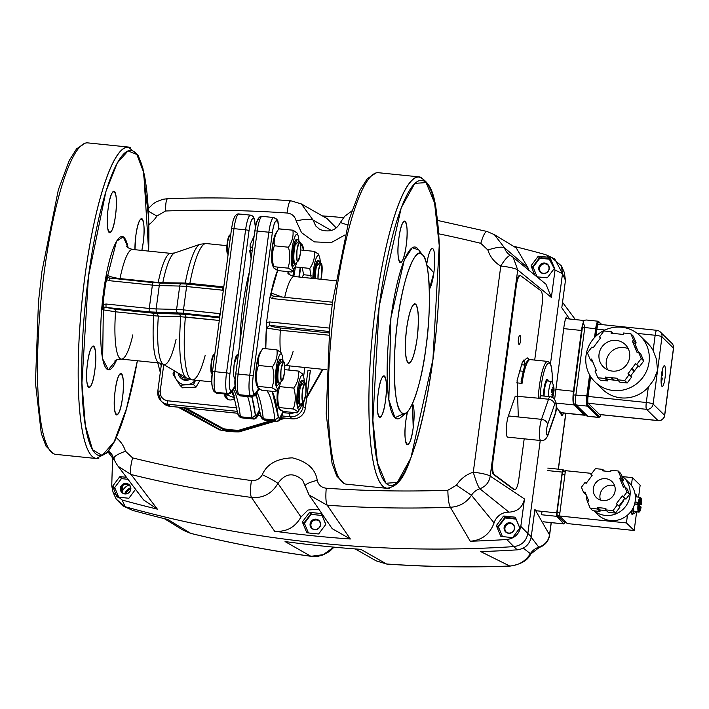 <?xml version="1.0" encoding="UTF-8"?>
<svg xmlns="http://www.w3.org/2000/svg" width="709" height="709" viewBox="0 0 709 709"><rect width="100%" height="100%" fill="white"/><g stroke="black" fill="none" stroke-linecap="round" stroke-linejoin="round"><path stroke-width="1.06" d="M417.078 338.689A29.796 5.787 -84.1 0 1 408.818 363.15A29.796 5.787 -84.1 0 1 406.647 328.347A29.796 5.787 -84.1 0 1 414.898 303.877A29.796 5.787 -84.1 0 1 417.078 338.689C419.099 320.752 418.656 309.301 415.758 304.329C412.363 303.062 409.323 311.065 406.647 328.347C404.626 346.284 405.069 357.735 407.967 362.707C411.362 363.974 414.402 355.971 417.078 338.689M87.517 363.168C90.832 336.624 98.542 344.255 94.82 370.408C91.505 396.951 83.804 389.321 87.517 363.168A20.853 4.05 -84.1 0 1 93.296 346.036A20.853 4.05 -84.1 0 1 94.82 370.408A20.853 4.05 -84.1 0 1 89.042 387.531A20.853 4.05 -84.1 0 1 87.517 363.168M115.186 390.579C118.5 364.027 126.202 371.667 122.489 397.811C119.174 424.363 111.464 416.724 115.186 390.579A20.853 4.05 -84.1 0 1 120.964 373.448A20.853 4.05 -84.1 0 1 122.489 397.811A20.853 4.05 -84.1 0 1 116.71 414.942A20.853 4.05 -84.1 0 1 115.186 390.579M135.836 235.787C139.15 209.235 146.86 216.874 143.138 243.019L141.853 250.41A20.853 4.05 -84.1 0 0 143.138 243.019A20.853 4.05 -84.1 0 0 141.614 218.656L141.614 218.656A20.853 4.05 -84.1 0 0 135.836 235.787L134.94 249.701A20.853 4.05 -84.1 0 1 135.836 235.787M108.176 208.375C111.49 181.832 119.192 189.463 115.478 215.616C112.164 242.159 104.453 234.528 108.176 208.375A20.853 4.05 -84.1 0 1 113.954 191.253A20.853 4.05 -84.1 0 1 115.478 215.616A20.853 4.05 -84.1 0 1 109.7 232.738A20.853 4.05 -84.1 0 1 108.176 208.375M103.594 291.47L116.533 241.264L123.313 236.806L128.09 247.733A67.027 13.019 -84.1 0 0 103.594 291.47L102.645 358.851L108.344 369.761L116.586 359.897A67.027 13.019 -84.1 0 1 102.53 358.249A67.027 13.019 -84.1 0 1 103.594 291.47M88.465 276.475L81.925 382.984L85.372 425.595L92.56 449.79L102.158 455.453L114.193 441.716L126.805 407.764L137.369 360.757A153.428 29.805 -84.1 0 1 92.542 449.754A153.428 29.805 -84.1 0 1 88.465 276.475A153.428 29.805 -84.1 0 1 127.762 151.008A153.428 29.805 -84.1 0 1 148.624 251.11L143.723 172.491L136.828 154.456L128.019 150.902L117.269 162.973L105.925 191.448L88.465 276.475M398.892 238.206C395.17 264.351 402.88 271.99 406.195 245.438C409.908 219.294 402.207 211.654 398.892 238.206A20.853 4.05 -84.1 0 1 404.671 221.075A20.853 4.05 -84.1 0 1 406.195 245.438A20.853 4.05 -84.1 0 1 400.417 262.569A20.853 4.05 -84.1 0 1 398.892 238.206M429.308 289.237L433.855 272.85L426.676 264.732A20.853 4.05 -84.1 0 1 432.33 248.487A20.853 4.05 -84.1 0 1 433.855 272.85A20.853 4.05 -84.1 0 1 429.308 289.237M405.902 420.402C402.18 446.555 409.891 454.185 413.205 427.642L412.443 403.784A20.853 4.05 -84.1 0 1 413.205 427.642A20.853 4.05 -84.1 0 1 407.427 444.765A20.853 4.05 -84.1 0 1 405.902 420.402A20.853 4.05 -84.1 0 1 407.489 411.716L405.902 420.402M378.234 392.999C374.52 419.143 382.222 426.783 385.536 400.231C389.259 374.086 381.548 366.447 378.234 392.999A20.853 4.05 -84.1 0 1 384.012 375.867A20.853 4.05 -84.1 0 1 385.536 400.231A20.853 4.05 -84.1 0 1 379.758 417.362A20.853 4.05 -84.1 0 1 378.234 392.999M418.62 249.914L412.239 247.707L404.263 260.114L390.916 317.933L388.86 399.867L394.94 417.743L403.935 413.551M379.182 306.306L401.232 207.808L414.809 183.356L426.1 182.603L434.582 202.951L439.226 245.456L432.915 359.543L410.865 458.032L397.288 482.483L385.988 483.237L377.507 462.888L372.872 420.393L379.182 306.306A153.428 29.805 -84.1 0 1 426.1 182.603A153.428 29.805 -84.1 0 1 432.915 359.543A153.428 29.805 -84.1 0 1 385.988 483.237A153.428 29.805 -84.1 0 1 379.182 306.306M397.776 319.564C402.393 279.807 415.828 244.383 422.378 254.708C429.831 258.253 431.781 308.911 425.949 347.472C421.332 387.229 407.888 422.653 401.347 412.328C393.894 408.783 391.944 358.125 397.776 319.564M289.139 274.339L288.625 271.689A56.605 10.998 -84.1 0 1 289.139 274.339M271.662 293.57L271.077 292.914A56.605 10.998 -84.1 0 1 277.636 270.537L269.881 297.523L266.557 322.435L265.795 348.722A56.605 10.998 -84.1 0 1 266.389 328.045L268.41 328.577M299.836 273.559L300.43 267.453A17.282 3.359 95.9 0 1 299.836 273.559L299.295 277.051A17.282 3.359 95.9 0 0 299.836 273.559M293.57 269.314L293.065 276.324A17.282 3.359 95.9 0 1 293.57 269.314M297.984 235.353L297.009 232.942L292.897 230.186C293.668 236.097 292.179 241.778 288.412 247.219C290.486 254.425 290.3 261.399 287.836 268.135C291.408 269.659 292.72 270.953 291.753 272.017L277.706 270.572L277.556 267.08L277.706 270.572L273.603 267.816L272.619 265.396A17.282 3.359 95.9 0 1 272.398 246.369A17.282 3.359 95.9 0 1 275.934 233.101L272.398 246.369L271.76 260.637L273.763 266.557M303.408 376.231A17.282 3.359 -84.1 0 1 304.321 381.85L297.585 389.259A17.282 3.359 -84.1 0 0 300.102 408.517A17.282 3.359 -84.1 0 0 302.131 403.199L297.674 407.923L297.585 389.259A17.282 3.359 -84.1 0 1 303.408 376.231L302.424 373.803L298.321 371.055C299.092 376.958 297.594 382.638 293.836 388.08C295.91 395.285 295.715 402.26 293.26 408.996C296.832 410.52 298.134 411.814 297.177 412.877L283.13 411.433L279.027 408.676L278.043 406.257A17.282 3.359 95.9 0 1 277.6 388.984L277.246 402.225L279.178 407.418M259.981 352.745L256.428 366.039L255.789 380.308L257.792 386.228M260.93 415.731L263.296 418.797L274.924 419.994L276.129 421.181L274.924 419.994A122.515 23.796 -84.1 0 0 266.938 390.774A122.515 23.796 -84.1 0 1 274.924 419.994L278.371 417.521L279.426 418.567A2.978 2.889 134.7 0 1 276.129 421.181A17.876 3.474 95.9 0 0 276.643 421.456A17.876 3.474 -84.1 0 1 276.129 421.181A2.978 2.889 -45.3 0 0 279.426 418.567A14.898 2.889 -84.1 0 0 283.148 411.433L279.426 418.567L278.371 417.521L272.15 391.315A125.493 24.372 95.9 0 1 278.371 417.521L274.924 419.994L263.296 418.797A122.515 23.796 95.9 0 0 256.835 392.006A122.515 23.796 95.9 0 1 263.296 418.797L264.501 419.994A17.876 3.474 95.9 0 0 265.006 420.26A17.876 3.474 -84.1 0 1 264.501 419.994A2.978 2.889 134.7 0 1 262.791 419.187A2.978 2.889 -45.3 0 0 264.501 419.994L276.129 421.181L264.501 419.994L261.621 418.026L260.885 416.458M236.416 391.448C234.971 388.966 234.75 383.241 235.76 374.272A2.978 0.452 7.6 0 1 235.716 374.175A2.978 0.452 7.6 0 1 238.144 374.051L249.772 375.247L268.853 232.224L257.225 231.037L238.144 374.051A17.876 3.474 95.9 0 0 238.933 394.665L240.121 395.861L251.775 397.058L254.912 394.284A125.493 24.372 95.9 0 1 258.812 388.709L254.912 394.284L253.866 393.238C252.413 390.756 252.191 385.022 253.202 376.062L272.283 233.039C273.63 224.39 275.145 220.384 276.838 221.031L277.893 222.077L278.743 228.918M300.758 246.298L301.352 245.314L302.397 246.36L303.523 250.277A14.898 2.889 -84.1 0 0 302.397 246.36A2.978 2.889 -45.3 0 0 301.591 243.94A2.978 2.889 134.7 0 1 302.397 246.36L300.421 242.779L301.352 245.314A125.493 24.372 95.9 0 1 300.758 246.298M289.405 365.879L288.847 370.08L289.405 365.879M226.242 398.298A6.159 5.964 134.7 0 0 234.998 397.935L224.514 393.947A6.159 5.964 134.7 0 0 226.242 398.298L226.313 398.378M237.825 413.294L170.08 406.346A2.978 0.576 -84.1 0 1 169.992 406.301A11.92 11.548 134.7 0 1 163.159 403.093A11.92 11.548 -45.3 0 0 169.992 406.301L167.909 404.236L237.568 411.38L167.909 404.236A11.92 11.548 134.7 0 1 157.832 391.368A2.978 0.452 7.6 0 1 157.788 391.271A2.978 0.452 7.6 0 1 160.216 391.146L163.77 364.55L160.216 391.146C160.057 396.491 162.574 399.708 167.776 400.798L237.045 407.905L167.776 400.798A2.978 0.576 95.9 0 0 167.909 404.236L169.992 406.301L237.825 413.258L169.992 406.301A2.978 0.576 95.9 0 0 170.08 406.346A2.978 0.576 95.9 0 0 170.169 406.319M282.962 412.62L289.875 413.329L294.412 412.594A8.933 8.659 134.7 0 1 289.875 413.329L282.962 412.62M303.594 376.745L304.826 367.519L290.3 365.968M287.827 272.797C287.606 273.789 289.777 275.03 294.324 276.537A44.685 8.676 95.9 0 0 284.717 297.301A44.685 8.676 95.9 0 1 294.324 276.537L335.667 280.782M328.861 335.206L280.312 330.226A44.685 8.676 95.9 0 0 280.436 351.832A44.685 8.676 95.9 0 1 280.312 330.226A2.978 0.576 95.9 0 0 280.073 327.921L329.065 332.946L280.073 327.921C274.596 327.248 271.139 326.406 269.704 325.387C271.139 326.406 274.596 327.248 280.073 327.921L280.312 330.226L328.861 335.206M326.548 369.69L285.195 365.445A44.685 8.676 95.9 0 1 284.761 365.339A44.685 8.676 95.9 0 0 285.195 365.445A44.685 8.676 95.9 0 0 293.154 351.283M126.601 246.191C126.672 247.202 128.666 248.292 132.583 249.462A55.116 10.706 95.9 0 0 119.989 278.575L158.196 282.492A55.116 10.706 -84.1 0 1 170.789 253.379L174.68 252.953A56.162 10.91 95.9 0 0 162.795 282.705L185.279 283.059A67.47 13.108 -84.1 0 1 200.151 244.242A67.47 13.108 95.9 0 0 185.279 283.059L223.787 286.888L189.852 283.405A68.525 13.311 -84.1 0 1 206.222 243.542A68.525 13.311 95.9 0 0 189.852 283.405A2.978 0.576 95.9 0 1 189.64 284.309L189.852 283.405M110.56 276.625L107.139 275.163M185.368 316.976L185.155 314.282L219.657 317.827L185.155 314.282A2.978 0.576 95.9 0 1 185.368 316.976A68.525 13.311 95.9 0 0 192.236 379.864A68.525 13.311 -84.1 0 1 185.368 316.976L219.303 320.459L180.786 316.728A67.47 13.108 95.9 0 0 186.432 377.941A67.47 13.108 -84.1 0 1 180.786 316.728L158.337 316.117A56.162 10.91 95.9 0 0 163.256 364.249L159.534 363.035A55.116 10.706 -84.1 0 1 153.764 315.727L115.558 311.8A55.116 10.706 95.9 0 0 121.336 359.117L159.534 363.035A55.116 10.706 -84.1 0 1 153.764 315.727L115.558 311.8A55.116 10.706 95.9 0 0 121.336 359.117A55.116 10.706 95.9 0 0 132.875 334.843M132.583 249.462A55.116 10.706 95.9 0 0 119.989 278.575L158.196 282.492A55.116 10.706 -84.1 0 1 170.789 253.379L132.583 249.462M233.616 373.448L234.112 364.586L237.453 354.801M251.101 258.829L250.073 244.915L254.141 236.044M253.148 216.697L254.292 219.347A132.344 25.701 95.9 0 0 255.435 227.181L254.292 219.347L253.583 218.647C251.881 218.009 250.366 222.014 249.027 230.655L229.946 373.678C228.936 382.656 229.158 388.381 230.602 390.854L231.32 391.554L235.096 386.299A132.344 25.701 95.9 0 0 231.32 391.554L230.319 393.619M239.961 342.305L249.311 272.238A68.525 13.311 95.9 0 0 242.877 305.526A68.525 13.311 95.9 0 0 239.961 342.305M257.597 398.405L255.01 394.753M238.011 413.684L240.378 416.75L252.014 417.947L252.874 418.797A2.978 2.889 -45.3 0 0 256.162 416.174L255.453 415.474L252.014 417.947A129.366 25.125 -84.1 0 0 247.689 396.632A129.366 25.125 -84.1 0 1 252.014 417.947L255.453 415.474A132.344 25.701 95.9 0 0 251.979 397.067L255.453 415.474L256.162 416.174L259.875 409.12A14.898 2.889 -84.1 0 1 256.162 416.174A2.978 2.889 134.7 0 1 252.874 418.797L241.237 417.61A17.876 3.474 95.9 0 0 241.751 417.876A17.876 3.474 -84.1 0 1 241.237 417.61A2.978 2.889 134.7 0 1 239.536 416.803A2.978 2.889 -45.3 0 0 241.237 417.61L252.874 418.797A17.876 3.474 95.9 0 0 253.379 419.072A17.876 3.474 -84.1 0 1 252.874 418.797L252.014 417.947L240.378 416.75A129.366 25.125 95.9 0 0 233.385 389.214A129.366 25.125 95.9 0 1 240.378 416.75L238.703 415.979L237.976 414.428M240.138 395.861L238.933 394.665A17.876 3.474 -84.1 0 1 238.144 374.051A2.978 0.452 -172.4 0 0 235.716 374.175C234.183 381.947 234.688 388.514 237.231 393.867L240.138 395.861L251.775 397.058L250.569 395.861A2.978 2.889 -45.3 0 0 253.866 393.238A14.898 2.889 -84.1 0 1 253.202 376.062A2.978 0.452 -172.4 0 0 249.772 375.247A17.876 3.474 95.9 0 0 250.569 395.861L238.933 394.665A2.978 2.889 134.7 0 1 237.231 393.867A2.978 2.889 -45.3 0 0 238.933 394.665L250.569 395.861A17.876 3.474 -84.1 0 1 249.772 375.247A2.978 0.452 7.6 0 1 253.202 376.062L272.283 233.039A2.978 0.452 -172.4 0 0 268.853 232.224L249.772 375.247L238.144 374.051L257.225 231.037A2.978 0.452 -172.4 0 0 254.797 231.152A2.978 0.452 -172.4 0 0 254.841 231.249C256.179 222.599 257.704 218.594 259.397 219.241M375.752 305.49A156.405 30.381 95.9 0 0 387.176 488.209C402.632 485.754 407.321 468.144 416.263 442.283C423.078 419.196 428.644 391.643 432.96 359.631C438.189 319.644 440.342 282.563 439.412 248.398C436.567 209.997 436.514 184.562 419.099 177.037A156.405 30.381 95.9 0 0 375.752 305.49M148.686 251.11L148.695 218.567L142.89 168.104L138.113 155.218L128.382 147.206A156.405 30.381 95.9 0 0 85.036 275.659A156.405 30.381 95.9 0 0 96.459 458.386L107.6 452.528L114.885 440.927L125.785 411.663L137.44 360.766M212.496 371.888A2.978 0.452 7.6 0 1 212.452 371.791A2.978 0.452 -172.4 0 0 212.496 371.888C211.486 380.866 211.707 386.591 213.161 389.064M401.347 412.328A80.436 15.625 -84.1 0 1 397.776 319.564A80.436 15.625 -84.1 0 1 422.378 254.708A80.436 15.625 -84.1 0 1 422.989 255.4A80.436 15.625 -84.1 0 1 427.403 335.109A80.436 15.625 -84.1 0 1 406.895 412.266A80.436 15.625 -84.1 0 1 401.347 412.328M422.945 255.346L417.991 249.019A86.392 16.777 95.9 0 0 417.344 248.274A86.392 16.777 95.9 0 0 390.916 317.933A86.392 16.777 95.9 0 0 394.753 417.566A86.392 16.777 95.9 0 0 400.709 417.504L406.851 412.301M282.022 297.027L271.077 292.985L271.91 295.414L273.594 296.202A2.978 0.576 95.9 0 0 273.514 296.158A2.978 0.576 95.9 0 0 272.681 298.604L332.193 304.702L272.681 298.604L269.881 297.523L266.557 322.435L269.571 321.948L329.525 328.099L269.571 321.948A2.978 0.576 95.9 0 0 269.704 325.387L329.198 331.493L269.704 325.387L266.407 328.001L280.312 330.226M238.286 354.89L237.409 354.792A11.92 2.313 95.9 0 0 234.112 364.586A11.92 2.313 95.9 0 0 234.98 378.509L235.255 378.535M250.552 215.155L238.924 213.967A17.876 3.474 95.9 0 0 233.97 228.644A17.876 3.474 -84.1 0 1 238.924 213.967C237.364 213.675 235.92 214.641 234.582 216.883C233.651 219.684 233.642 216.697 231.542 228.768L212.452 371.791C210.981 380.201 211.486 386.759 213.976 391.474A2.978 2.889 134.7 0 1 213.967 391.465L216.537 393.132L215.678 392.281L216.537 393.132L228.165 394.328L227.305 393.477A2.978 2.889 -45.3 0 0 230.602 390.854A14.898 2.889 -84.1 0 1 229.946 373.678A2.978 0.452 -172.4 0 0 226.517 372.863A17.876 3.474 95.9 0 0 227.305 393.477L215.678 392.281A2.978 2.889 134.7 0 1 213.976 391.474A2.978 2.889 -45.3 0 0 215.678 392.281A17.876 3.474 -84.1 0 1 214.889 371.667A2.978 0.452 -172.4 0 0 212.452 371.791A2.978 0.452 7.6 0 1 214.889 371.667A17.876 3.474 95.9 0 0 215.678 392.281L227.305 393.477A17.876 3.474 -84.1 0 1 226.517 372.863L245.598 229.84L233.97 228.644L214.889 371.667L226.517 372.863A2.978 0.452 7.6 0 1 229.946 373.678L249.027 230.655A2.978 0.452 -172.4 0 0 245.598 229.84L226.517 372.863L214.889 371.667L233.97 228.644A2.978 0.452 -172.4 0 0 231.542 228.768A2.978 0.452 -172.4 0 0 231.586 228.865A2.978 0.452 7.6 0 1 231.542 228.768A2.978 0.452 7.6 0 1 233.97 228.644L245.598 229.84A17.876 3.474 -84.1 0 1 250.552 215.155A17.876 3.474 -84.1 0 1 251.066 215.43A2.978 2.889 134.7 0 1 253.583 218.647A2.978 2.889 -45.3 0 0 252.767 216.227L250.552 215.155A17.876 3.474 95.9 0 0 245.598 229.84A2.978 0.452 7.6 0 1 249.027 230.655A14.898 2.889 -84.1 0 1 253.583 218.647L254.292 219.347L253.6 217.051L252.767 216.227M300.191 267.426L298.906 277.006L300.191 267.426M249.931 246.103A129.366 25.125 95.9 0 0 252.59 247.663A129.366 25.125 95.9 0 1 249.931 246.103M249.586 250.818L251.252 257.704A71.503 13.888 95.9 0 0 249.586 250.818M252.244 250.277L249.603 250.383A132.344 25.701 -84.1 0 0 252.244 250.277M258.111 415.341L260.788 415.616L258.111 415.341M281.367 417.725L292.09 418.824L290.008 416.759L282.049 415.944L290.008 416.759A2.978 0.576 -84.1 0 1 289.875 413.329A2.978 0.576 95.9 0 0 290.008 416.759L292.09 418.824L281.367 417.725M260.549 413.737L258.785 413.56L260.549 413.737M119.989 278.575L119.839 279.231A2.978 0.576 95.9 0 0 119.989 278.575C114.025 277.831 109.753 276.67 107.156 275.092L106.811 275.881L108.388 277.591L110.143 278.274A2.978 0.576 95.9 0 0 110.063 278.229A2.978 0.576 95.9 0 0 109.23 280.675L106.155 279.497L102.814 304.551L106.12 304.019L149.271 308.45L152.382 285.098L109.23 280.675L106.155 279.497L108.388 277.591L109.204 278.025M109.23 280.675L152.382 285.098A17.876 2.712 -172.4 0 0 159.268 285.559A2.978 1.71 -88.6 0 1 161.014 283.175A2.978 1.71 -88.6 0 1 161.324 283.237A2.978 1.71 91.4 0 0 161.014 283.175A2.978 1.71 91.4 0 0 159.268 285.559L179.714 286.064A2.978 1.71 -88.6 0 1 181.46 283.68A2.978 1.71 -88.6 0 1 181.77 283.742L187.513 284.123A2.978 0.576 95.9 0 0 187.424 284.079A2.978 0.576 95.9 0 0 186.6 286.525L222.52 290.211A5.956 5.778 -45.3 0 0 223.335 290.238L186.6 286.525L183.48 309.877L220.207 313.697A5.956 5.778 -45.3 0 0 219.4 313.564L183.48 309.877L186.6 286.525A17.876 2.712 -172.4 0 0 179.714 286.064L159.268 285.559L156.148 308.911L176.603 309.416L179.714 286.064L176.603 309.416A17.876 2.712 7.6 0 1 183.48 309.877A2.978 0.576 95.9 0 0 183.613 313.307L219.533 316.994A2.978 0.576 -84.1 0 1 219.4 313.564A2.978 0.576 95.9 0 0 219.533 316.994A2.978 2.889 134.7 0 1 219.763 317.029A2.978 2.889 134.7 0 0 219.533 316.994L183.613 313.307A2.978 0.576 -84.1 0 1 183.48 309.877A17.876 2.712 -172.4 0 0 176.603 309.416L156.148 308.911A17.876 2.712 7.6 0 1 149.271 308.45L106.12 304.019A2.978 0.576 95.9 0 0 106.253 307.458L149.404 311.889L183.613 313.307A14.898 2.26 7.6 0 0 177.879 312.926A2.978 1.71 -88.6 0 1 176.603 309.416A2.978 1.71 91.4 0 0 177.879 312.926L157.433 312.421A2.978 1.71 -88.6 0 1 156.148 308.911A2.978 1.71 91.4 0 0 157.433 312.421A20.853 3.164 -172.4 0 1 149.404 311.889A2.978 0.576 -84.1 0 1 149.271 308.45L152.382 285.098A2.978 0.576 -84.1 0 1 153.215 282.652A2.978 0.576 -84.1 0 1 153.295 282.696A2.978 0.576 95.9 0 0 153.215 282.652A2.978 0.576 95.9 0 0 152.382 285.098A17.876 2.712 -172.4 0 0 159.268 285.559L156.148 308.911A17.876 2.712 7.6 0 1 149.271 308.45A2.978 0.576 95.9 0 0 149.404 311.889L106.253 307.458L102.459 308.477L102.53 309.736L115.558 311.8A2.978 0.576 95.9 0 0 115.337 309.292L106.253 307.458L104.383 307.635L102.814 304.551L106.12 304.019M205.149 355.519A68.525 13.311 -84.1 0 1 192.236 379.864L211.787 381.867M180.884 316.728L179.43 313.91L156.973 313.44L158.337 316.117L180.786 316.728L179.43 313.91L185.155 314.282L153.534 313.21A2.978 0.576 -84.1 0 1 153.764 315.727L158.337 316.117A56.162 10.91 95.9 0 0 163.256 364.249A56.162 10.91 95.9 0 0 176.098 339.274M226.933 245.668L206.222 243.542L200.151 244.242L174.68 252.953A56.162 10.91 95.9 0 0 162.795 282.705L158.196 282.492A2.978 0.576 -84.1 0 1 158.072 283.051L158.196 282.492L162.795 282.705L162.591 283.219L162.795 282.705L185.279 283.059L184.943 283.857L185.279 283.059M228.183 394.328L231.32 391.554L230.602 390.854A2.978 2.889 134.7 0 1 227.305 393.477L228.165 394.328L216.537 393.132M277.813 220.756L277.893 222.077A125.493 24.372 95.9 0 0 278.814 228.812L292.897 230.186L296.725 232.49M251.775 397.058L250.569 395.861A2.978 2.889 134.7 0 0 253.866 393.238L254.912 394.284L253.919 396.349M153.534 313.21L115.337 309.292L153.534 313.21L153.764 315.727L158.337 316.117L156.973 313.44L153.534 313.21M306.013 385.173L307.954 370.621A2.978 0.452 -172.4 0 0 310.391 370.497A2.978 0.452 -172.4 0 0 310.338 370.399L305.278 408.349A11.92 11.548 134.7 0 1 292.09 418.824A2.978 0.576 95.9 0 0 292.179 418.877A2.978 0.576 -84.1 0 1 292.09 418.824A11.92 11.548 -45.3 0 0 305.278 408.349L303.195 406.275A11.92 11.548 134.7 0 1 290.008 416.759A11.92 11.548 -45.3 0 0 303.195 406.275A2.978 0.452 -172.4 0 0 301.387 405.699M296.991 240.059L293.198 248.62L294.013 263.252M296.708 262.339L292.259 267.063L292.161 248.398L298.906 240.989A17.282 3.359 -84.1 0 0 297.993 235.37A17.282 3.359 -84.1 0 0 292.161 248.398A17.282 3.359 -84.1 0 0 294.678 267.656A17.282 3.359 -84.1 0 0 296.708 262.339M318.376 261.249L315.452 265.326L313.981 278.557A11.92 2.313 95.9 0 1 314.495 270.519A11.92 2.313 95.9 0 1 317.792 260.735L319.05 260.859A11.92 2.313 -84.1 0 0 315.744 270.652A11.92 2.313 95.9 0 0 315.239 278.681A11.92 2.313 -84.1 0 1 315.744 270.652A11.92 2.313 95.9 0 1 319.484 261.142L321.39 263.58A9.634 1.87 -84.1 0 1 321.753 274.613C322.249 261.329 321.124 260.221 318.376 271.272L318.004 278.965A9.634 1.87 -84.1 0 1 318.376 271.272A9.634 1.87 -84.1 0 1 321.399 263.588M319.378 256.561A17.282 3.359 -84.1 0 0 313.555 269.588A17.282 3.359 -84.1 0 0 312.829 278.433L313.555 269.588L320.291 262.179A17.282 3.359 -84.1 0 0 319.378 256.561L318.394 254.132L314.291 251.385C315.062 257.287 313.564 262.968 309.798 268.41L311.216 278.274M281.021 359.729L277.237 368.29L278.052 382.922M282.022 355.041A17.282 3.359 -84.1 0 0 276.2 368.068A17.282 3.359 -84.1 0 0 278.708 387.327A17.282 3.359 -84.1 0 0 280.746 382.009L276.288 386.733L276.2 368.068L282.935 360.659A17.282 3.359 -84.1 0 0 282.022 355.041L281.039 352.612L276.935 349.856C277.706 355.767 276.209 361.448 272.442 366.89C274.516 374.095 274.33 381.07 271.875 387.805C275.447 389.33 276.749 390.624 275.783 391.687L261.745 390.242L257.642 387.486L257.828 386.361C255.754 379.164 255.94 372.19 258.404 365.454C257.633 359.543 259.131 353.862 262.888 348.42L276.935 349.856L280.755 352.16M302.406 380.919L298.622 389.48L299.437 404.112M273.603 267.816L273.798 266.69C271.715 259.494 271.91 252.519 274.365 245.784C273.594 239.872 275.092 234.192 278.859 228.75C275.092 234.192 273.594 239.872 274.365 245.784C271.91 252.519 271.715 259.485 273.798 266.69L287.836 268.135C290.3 261.399 290.486 254.425 288.412 247.219L274.365 245.784L288.412 247.219C292.179 241.778 293.677 236.097 292.897 230.186L278.752 228.918M262.844 348.491L259.964 352.772A17.282 3.359 95.9 0 0 256.428 366.039A17.282 3.359 95.9 0 0 256.649 385.067L257.642 387.486M294.66 267.692L291.86 271.848M278.69 387.362L275.783 391.687C276.749 390.624 275.447 389.33 271.875 387.805C274.33 381.07 274.525 374.095 272.442 366.89L258.404 365.454C255.94 372.19 255.745 379.155 257.828 386.361L271.875 387.805L257.828 386.361C256.862 387.424 258.165 388.718 261.745 390.242L275.783 391.687M279.027 408.676L279.213 407.551C277.139 400.355 277.334 393.38 279.789 386.644L279.683 385.368L279.789 386.644C277.325 393.38 277.139 400.355 279.213 407.551L293.26 408.996C295.724 402.26 295.91 395.285 293.836 388.08L279.789 386.644L293.836 388.08C297.603 382.638 299.092 376.958 298.321 371.055L284.726 369.655M300.084 408.552L297.177 412.877C298.134 411.814 296.832 410.52 293.26 408.996L279.213 407.551C278.247 408.614 279.559 409.908 283.13 411.433L297.177 412.877M303.585 274.729L302.016 277.325L303.585 274.729L311.091 275.5L303.585 274.729L302.291 267.647L303.585 274.729M293.81 276.475L295.653 265.698L295.759 266.974L309.798 268.41C313.564 262.968 315.062 257.287 314.291 251.385L318.111 253.68M300.696 249.985L314.291 251.385L300.696 249.985M262.888 348.42C259.122 353.862 257.624 359.543 258.404 365.454L272.442 366.89C276.209 361.448 277.706 355.767 276.935 349.856L262.888 348.42M254.841 231.249A2.978 0.452 7.6 0 1 254.797 231.152A2.978 0.452 7.6 0 1 257.225 231.037A17.876 3.474 -84.1 0 1 262.179 216.351A17.876 3.474 95.9 0 0 257.225 231.037L268.853 232.224A17.876 3.474 -84.1 0 1 273.807 217.548A17.876 3.474 -84.1 0 1 274.321 217.814M230.771 234.511L229.654 235.06A9.634 1.87 95.9 0 0 227.217 242.921A9.634 1.87 95.9 0 0 227.704 254.079L227.217 242.921L229.681 235.042M214.8 354.181L213.684 354.73A9.634 1.87 95.9 0 0 211.247 362.591A9.634 1.87 95.9 0 0 211.734 373.749L212.177 374.104M232.233 390.801A9.634 1.87 95.9 0 0 233.119 394.94L232.233 390.801M211.743 373.758L211.247 362.591L213.719 354.713M281.021 369.752C280.525 383.037 281.65 384.145 284.398 373.094C284.894 359.809 283.768 358.701 281.021 369.752A9.634 1.87 -84.1 0 1 284.043 362.069A9.634 1.87 -84.1 0 1 284.398 373.094A9.634 1.87 -84.1 0 1 282.111 380.848A9.634 1.87 -84.1 0 1 281.021 369.752M302.406 390.943C301.91 404.227 303.035 405.335 305.783 394.284C306.279 380.999 305.154 379.891 302.406 390.943A9.634 1.87 -84.1 0 1 305.428 383.259A9.634 1.87 -84.1 0 1 305.783 394.284A9.634 1.87 -84.1 0 1 303.505 402.038A9.634 1.87 -84.1 0 1 302.406 390.943M296.991 250.082C296.486 263.367 297.612 264.475 300.359 253.423C300.864 240.138 299.739 239.03 296.991 250.082A9.634 1.87 -84.1 0 1 300.004 242.398A9.634 1.87 -84.1 0 1 300.359 253.423A9.634 1.87 -84.1 0 1 298.081 261.178A9.634 1.87 -84.1 0 1 296.991 250.082M320.858 279.257L321.753 274.613A9.634 1.87 -84.1 0 1 320.858 279.257M305.419 383.25L303.514 380.813A11.92 2.313 95.9 0 0 299.783 390.322A11.92 2.313 95.9 0 0 301.13 404.05L303.496 402.047M284.034 362.06L282.129 359.623A11.92 2.313 95.9 0 0 278.389 369.123A11.92 2.313 95.9 0 0 279.745 382.86L282.102 380.857M299.996 242.389L298.099 239.952A11.92 2.313 95.9 0 0 294.359 249.453A11.92 2.313 95.9 0 0 295.715 263.19L298.072 261.187M303.195 406.284L303.815 401.675M222.52 290.211A2.978 0.576 -84.1 0 1 223.344 287.765A2.978 0.576 -84.1 0 1 223.432 287.81A2.978 0.576 95.9 0 0 223.344 287.765A2.978 0.576 95.9 0 0 222.52 290.211M262.693 216.617A17.876 3.474 -84.1 0 0 262.179 216.351C260.628 216.059 259.175 217.034 257.837 219.267C256.906 222.068 256.897 219.09 254.797 231.152L235.716 374.175A2.978 0.452 -172.4 0 0 235.76 374.272M238.924 213.967A17.876 3.474 -84.1 0 1 239.438 214.233M276.838 221.031A2.978 2.889 -45.3 0 0 276.031 218.62A2.978 2.889 134.7 0 1 276.838 221.031L277.893 222.077L277.201 219.781L273.807 217.548A17.876 3.474 95.9 0 0 268.853 232.224A2.978 0.452 7.6 0 1 272.283 233.039A14.898 2.889 -84.1 0 1 276.838 221.031M226.534 398.573A6.159 5.964 -45.3 0 1 225.107 394.009A6.159 5.964 -45.3 0 0 226.525 398.564M225.258 394.027L227.828 399.415A5.956 5.778 134.7 0 1 225.258 394.027M277.139 368.999A11.92 2.313 95.9 0 0 278.008 382.922L279.266 383.046A11.92 2.313 -84.1 0 1 278.389 369.123A11.92 2.313 -84.1 0 1 281.695 359.339L280.436 359.215A11.92 2.313 95.9 0 0 277.139 368.999M293.101 249.329A11.92 2.313 95.9 0 0 293.969 263.252L295.228 263.376A11.92 2.313 -84.1 0 1 294.359 249.453A11.92 2.313 -84.1 0 1 297.665 239.669L296.406 239.545A11.92 2.313 95.9 0 0 293.101 249.329M298.524 390.189A11.92 2.313 95.9 0 0 299.393 404.112L300.651 404.236A11.92 2.313 -84.1 0 1 299.783 390.322A11.92 2.313 -84.1 0 1 303.08 380.529L301.83 380.405A11.92 2.313 95.9 0 0 298.524 390.189M281.358 417.761L292.179 418.877A2.978 0.576 95.9 0 0 292.276 418.842M160.216 391.146A2.978 0.452 -172.4 0 0 157.788 391.271A2.978 0.452 -172.4 0 0 157.832 391.368A11.92 11.548 -45.3 0 0 167.909 404.236A2.978 0.576 -84.1 0 1 167.776 400.798A8.933 8.659 134.7 0 1 160.216 391.146M115.558 311.8L115.337 309.292L106.253 307.458M181.77 283.742A2.978 1.71 91.4 0 0 181.46 283.68A2.978 1.71 91.4 0 0 179.714 286.064A17.876 2.712 7.6 0 1 186.6 286.525A2.978 0.576 -84.1 0 1 187.424 284.079A2.978 0.576 -84.1 0 1 187.513 284.123M269.704 325.387L266.389 328.045L266.354 325.263M266.478 323.127L266.557 322.435L269.571 321.948M269.881 297.523L272.681 298.604M270.386 295.024L271.077 292.985M271.91 295.414L273.426 296.176M106.155 279.497L106.802 275.881L109.151 278.008M104.383 307.635L102.45 308.477L102.814 304.551L104.383 307.635M108.388 277.591L107.467 278.07M415.394 304.578L414.579 303.514M421.394 177.587A156.556 30.407 95.9 0 0 419.116 176.887A156.556 30.407 95.9 0 0 415.261 177.693A156.556 30.407 95.9 0 0 371.959 339.159A156.556 30.407 95.9 0 0 387.158 488.359A156.556 30.407 95.9 0 0 389.533 488.138M419.116 176.887L378.42 172.712A156.556 30.407 95.9 0 0 374.556 173.519A156.556 30.407 95.9 0 0 331.263 334.985A156.556 30.407 95.9 0 0 346.462 484.185L387.158 488.359M98.817 458.315A156.556 30.407 -84.1 0 1 96.442 458.537L55.745 454.363A156.556 30.407 -84.1 0 1 45.057 440.351A156.556 30.407 -84.1 0 1 45.341 264.04A156.556 30.407 -84.1 0 1 87.703 142.881L128.4 147.055A156.556 30.407 -84.1 0 1 130.678 147.756M96.442 458.537A156.556 30.407 -84.1 0 1 85.754 444.525A156.556 30.407 -84.1 0 1 86.037 268.215A156.556 30.407 -84.1 0 1 128.4 147.055M235.991 431.861A75.969 73.621 134.7 0 1 235.778 431.019A75.969 73.621 -45.3 0 0 235.991 431.861M574.317 403.908A2.978 2.898 134.4 0 0 576.257 404.981L587.176 406.115L598.671 417.353A8.933 1.657 95.9 0 0 598.901 417.477L587.983 416.343A8.933 1.657 -84.1 0 1 587.752 416.218L576.257 404.981A8.933 1.657 -84.1 0 1 575.54 401.374A8.933 1.657 -84.1 0 1 575.912 394.745L584.774 327.514L583.144 321.434L584.606 320.22L586.467 320.007L598.112 321.221A8.933 1.657 95.9 0 0 596.951 322.87A8.933 1.657 95.9 0 0 595.693 328.648L594.514 337.599M598.688 324.279A0.744 0.727 -45.6 0 0 598.706 324.199A6.106 1.134 95.9 0 0 596.898 329.189L595.985 336.11M588.275 403.261A0.744 0.727 134.4 0 1 588.275 403.412L599.761 414.659A0.744 0.727 -45.6 0 0 599.77 414.508L658.014 420.561A5.956 1.108 95.9 0 0 658.165 420.641A5.956 5.956 0 0 0 664.696 415.501A5.956 0.851 7.5 0 0 664.608 415.323L653.113 404.077L657.544 370.461L653.778 379.864L648.31 387.203A32.251 31.347 134.4 0 1 602.473 389.259L594.984 381.929A32.251 31.347 134.4 0 1 586.015 355.599A32.251 31.347 134.4 0 1 607.374 329.029A32.251 31.347 134.4 0 1 640.085 335.827A32.251 31.347 134.4 0 1 649.054 362.157A32.251 31.347 134.4 0 1 627.695 388.718A32.251 31.347 134.4 0 1 594.984 381.929M589.604 374.857L586.83 395.879L573.501 394.931A5.956 1.108 95.9 0 0 573.253 399.344A5.956 1.108 95.9 0 0 573.732 401.755M590.65 376.612L588.036 396.42A6.106 1.134 95.9 0 0 588.275 403.412M540.763 272.176A5.06 4.91 134.7 0 1 547.871 264.998A5.06 4.91 134.7 0 0 540.763 272.176M549.236 268.808A5.362 5.193 134.7 0 1 543.307 273.532A5.362 5.193 134.7 0 1 538.769 267.736A5.362 5.193 134.7 0 1 544.707 263.021A5.362 5.193 134.7 0 1 549.236 268.808M548.996 268.835A5.06 4.91 134.7 0 1 543.395 273.293A5.06 4.91 134.7 0 1 539.115 267.825A5.06 4.91 134.7 0 1 544.716 263.367A5.06 4.91 134.7 0 1 548.996 268.835M554.394 268.144L550.769 259.459A11.122 10.777 -45.3 0 0 550.609 259.334L549.998 258.652L541.002 257.73L539.93 258.244A11.122 10.777 -45.3 0 0 539.744 258.324L538.778 258.714L533.23 266.07L533.168 267.063A11.122 10.777 -45.3 0 0 533.141 267.266L537.121 276.811M547.747 264.865A5.06 4.91 -45.3 0 0 539.372 268.082A5.06 4.91 -45.3 0 0 540.621 272.052M270.546 420.827L238.782 430.257A89.972 87.198 134.7 0 1 223.521 428.697L223.379 429.521A90.717 87.916 -45.3 0 0 238.986 431.125L272.868 421.066M238.782 430.257L239.615 431.746M221.04 430.203L180.405 407.409M224.718 430.85L223.379 429.521L183.702 407.746M161.191 365.782L160.491 363.185M303.576 403.421L302.548 405.238A89.972 87.198 134.7 0 1 301.928 405.814M323.02 369.327L306.731 397.891M320.565 524.952A5.362 5.193 134.7 0 1 314.628 529.667A5.362 5.193 134.7 0 1 310.099 523.88A5.362 5.193 134.7 0 1 316.028 519.165A5.362 5.193 134.7 0 1 320.565 524.952M320.326 524.97A5.06 4.91 134.7 0 1 314.716 529.428A5.06 4.91 134.7 0 1 310.436 523.96A5.06 4.91 134.7 0 1 316.046 519.502A5.06 4.91 134.7 0 1 320.326 524.97M309.416 512.554A11.92 11.548 134.7 0 1 309.806 512.385L321.071 513.538A11.92 11.548 134.7 0 1 321.407 513.786L325.732 524.155A11.92 11.548 134.7 0 1 325.67 524.58L318.74 533.797A11.92 11.548 134.7 0 1 318.341 533.966L307.086 532.813A11.92 11.548 134.7 0 1 306.749 532.565L302.424 522.196A11.92 11.548 134.7 0 1 302.477 521.771L309.416 512.554L311.26 514.38A11.122 10.777 -45.3 0 0 311.065 514.468L310.099 514.849L304.56 522.214L304.489 523.198A11.122 10.777 -45.3 0 0 304.462 523.41L308.442 532.955M311.26 514.38L321.93 515.478A11.122 10.777 -45.3 0 1 322.099 515.603L325.715 524.279M319.077 521A5.06 4.91 -45.3 0 0 310.702 524.217A5.06 4.91 -45.3 0 0 311.951 528.196M312.084 528.311A5.06 4.91 134.7 0 1 319.192 521.142A5.06 4.91 134.7 0 0 312.084 528.311M661.462 374.99L662.658 375.805L661.373 375.779M661.878 375.034L661.568 374.157M661.851 374.184L662.454 369.611A6.7 1.25 -84.1 0 1 662.658 375.805L662.055 375.85M661.754 378.189L662.348 378.136L661.231 377.339M661.187 377.968L661.098 379.882M661.346 377.986L661.568 377.374M565.268 471.937L563.052 471.707A2.978 0.549 95.9 0 0 562.981 471.662A2.978 0.549 95.9 0 0 562.591 472.212A2.978 0.549 95.9 0 0 562.175 474.135L557.168 512.137A2.978 0.549 95.9 0 0 557.035 514.344A2.978 0.549 95.9 0 0 557.283 515.549L563.779 521.904A2.978 0.549 95.9 0 0 563.85 521.948A2.978 0.549 95.9 0 0 563.939 521.921M519.732 527.913L516.108 519.227A11.122 10.777 -45.3 0 0 515.948 519.112L515.337 518.421L506.341 517.499L505.269 518.013A11.122 10.777 -45.3 0 0 505.083 518.102L504.117 518.483L498.569 525.848L498.507 526.831A11.122 10.777 -45.3 0 0 498.48 527.035L502.459 536.589M514.574 528.586A5.362 5.193 134.7 0 1 508.645 533.301A5.362 5.193 134.7 0 1 504.108 527.514A5.362 5.193 134.7 0 1 510.046 522.79A5.362 5.193 134.7 0 1 514.574 528.586M514.335 528.604A5.06 4.91 134.7 0 1 508.734 533.062A5.06 4.91 134.7 0 1 504.454 527.593A5.06 4.91 134.7 0 1 510.055 523.136A5.06 4.91 134.7 0 1 514.335 528.604M513.086 524.633A5.06 4.91 -45.3 0 0 504.711 527.851A5.06 4.91 -45.3 0 0 505.96 531.821M506.102 531.945A5.06 4.91 134.7 0 1 513.21 524.766A5.06 4.91 134.7 0 0 506.102 531.945M124.935 493.686A10.431 10.103 134.7 0 1 130.598 487.969M558.408 410.094L561.041 412.665A11.92 2.216 95.9 0 0 561.342 412.824L584.641 415.244A11.92 2.216 -84.1 0 1 584.331 415.084L573.936 404.928A11.92 2.216 -84.1 0 1 572.978 400.115A11.92 2.216 -84.1 0 1 573.475 391.279L581.486 330.474A11.92 2.216 -84.1 0 1 583.161 322.781M585.368 414.756A11.92 2.216 -84.1 0 1 584.641 415.244M494.084 522.896L471.467 495.281L456.49 485.204L447.849 490.238A1176.134 1139.842 134.7 0 1 326.237 488.217C325.528 496.761 325.848 502.433 327.195 505.216A1190.996 1154.243 -45.3 0 0 450.348 507.272L470.253 541.242C482.014 540.214 489.954 534.099 494.084 522.896A14.898 14.437 -45.3 0 1 499.189 515.434A14.898 14.437 -45.3 0 1 509 512.146C517.481 511.676 522.639 507.281 524.483 498.968L490.203 476.102L515.665 285.302A11.92 3.111 -84.8 0 1 519.644 275.579L520.353 275.65A11.92 3.111 -84.8 0 1 520.831 275.836L540.79 290.646A11.92 3.111 -84.8 0 1 542.128 304.462L534.701 360.092M518.306 416.963L517.118 380.387L522.338 362.228L527.159 357.815L529.561 359.64M518.412 339.132A4.467 1.17 -84.8 0 1 519.91 335.49A4.467 1.17 -84.8 0 1 520.583 340.737A4.467 1.17 -84.8 0 1 519.094 344.388A4.467 1.17 -84.8 0 1 518.412 339.132M351.753 211.025L344.636 216.342L340.338 222.52C336.252 230.443 329.393 232.765 319.777 229.459L315.709 225.932L313.068 220.074L301.352 203.935L291.018 200.824C289.405 200.665 288.102 204.733 287.127 213.019C291.904 213.622 294.917 216.254 296.149 220.916L301.547 232.685L314.282 241.875L331.227 242.638L344.911 234.98M112.731 458.067A1200.754 1163.699 -45.3 0 0 111.765 486.019L113.094 492.409L116.223 499.145L125.209 506.74L122.099 500.013L113.094 492.409M112.536 455.311L108.654 451.234A14.898 14.437 134.7 0 1 110.569 452.821A14.898 14.437 134.7 0 1 111.747 454.141M135.703 489.166L129.011 498.055A11.92 11.548 134.7 0 1 128.613 498.232L117.348 497.071A11.92 11.548 134.7 0 1 117.012 496.823L112.687 486.454A11.92 11.548 134.7 0 1 112.749 486.028L114.964 488.235M326.237 488.217C321.443 487.597 318.43 484.965 317.215 480.321C315.567 469.101 307.289 461.603 292.374 457.846C276.882 458.484 266.85 464.103 262.295 474.684C270.253 478.522 275.464 481.429 277.937 483.396C285.222 473.178 293.455 472.123 302.619 480.215L309.08 494.971L327.195 505.216L350.352 539L332.184 528.657L309.08 494.962L305.233 485.887M318.802 509.151L307.972 510.037L300.979 517.003L277.937 483.396C271.955 493.694 263.128 498.383 251.447 497.443L274.613 531.227C286.303 532.158 295.095 527.416 300.979 517.003M302.477 521.771L304.702 523.969M160.305 372.438L157.735 362.848M309.806 512.385L311.898 514.45M302.424 522.196L305.038 524.793M317.215 480.321C308.787 482.474 304.843 484.442 305.393 486.214M274.613 531.227A1200.754 1163.699 -45.3 0 0 350.352 539M496.433 525.83A11.92 11.548 134.7 0 1 496.495 525.404L503.425 516.187A11.92 11.548 134.7 0 1 503.824 516.01L515.08 517.171A11.92 11.548 134.7 0 1 515.425 517.419L519.75 527.788A11.92 11.548 134.7 0 1 519.688 528.214L512.758 537.422A11.92 11.548 134.7 0 1 512.359 537.599L501.095 536.447A11.92 11.548 134.7 0 1 500.758 536.199L496.433 525.83L499.056 528.427M503.824 516.01L505.677 517.845M503.425 516.187L505.269 518.013L515.948 519.112M496.495 525.404L498.711 527.602M535.135 275.739L531.094 266.052A11.92 11.548 134.7 0 1 531.156 265.627L538.087 256.419A11.92 11.548 134.7 0 1 538.486 256.241L549.741 257.394A11.92 11.548 134.7 0 1 550.087 257.651L554.411 268.011A11.92 11.548 134.7 0 1 554.349 268.445L547.41 277.653A11.92 11.548 134.7 0 1 547.02 277.831L536.385 276.74M538.486 256.241L540.329 258.076M538.087 256.419L539.93 258.244L550.609 259.334M531.156 265.627L533.372 267.834M531.094 266.052L533.717 268.649M513.254 246.183A1200.754 1163.699 -45.3 0 1 544.822 254.416L547.277 255.337L555.032 270.014L562.512 273.665L554.757 258.989L547.277 255.337M112.749 486.028L119.679 476.82A11.92 11.548 134.7 0 1 120.078 476.643L126.751 477.325M120.078 476.643L122.161 478.708M119.679 476.82L121.523 478.646M112.687 486.454L115.31 489.05M118.137 466.3L131.085 474.516A1190.996 1154.243 -45.3 0 0 251.447 497.443C250.171 494.669 250.171 489.033 251.429 480.542A1176.134 1139.842 134.7 0 1 132.574 457.899C130.447 466.221 129.951 471.76 131.085 474.516L157.363 509.142L143.581 499.916L118.137 466.3C115.585 462.667 114.167 459.999 113.883 458.289L110.569 452.821M122.099 500.013A1200.754 1163.699 -45.3 0 0 157.363 509.142M148.846 224.629A29.796 28.874 -45.3 0 0 156.875 216.032L148.411 211.255M156.875 216.032L165.516 210.998C165.605 202.694 166.393 198.617 167.873 198.777M148.278 208.676L153.206 203.793L156.343 201.781L162.981 199.282L167.59 198.688C208.747 197.217 249.807 197.9 290.77 200.744L301.36 203.944L327.053 218.576L336.128 227.775M343.484 217.645A1200.754 1163.699 -45.3 0 0 322.303 215.873M331.289 230.452L313.068 220.074C310.515 218.771 304.87 219.054 296.149 220.916M340.338 222.52L347.543 224.939M486.968 231.462L494.359 234.626L516.276 247.973L528.099 268.002L504.489 247.787C502.078 246.502 496.539 247.237 487.872 249.993A29.796 28.874 -45.3 0 0 500.793 266.035A14.898 3.554 -60.4 0 1 510.764 255.674L508.007 253.583A14.898 14.437 134.7 0 1 506.838 252.271A14.898 14.437 134.7 0 1 504.489 247.787L494.359 234.626L486.968 231.462L437.524 220.428M487.136 231.533C485.293 231.338 483.184 235.273 480.799 243.338L487.872 249.993M528.099 268.002A14.898 14.437 -45.3 0 0 528.347 270.253M510.764 255.674L510.764 255.674A14.898 14.898 0 0 1 513.219 257.42L513.13 257.34M524.199 438.827L518.722 479.887A11.92 3.111 -84.8 0 1 514.743 489.609A11.92 3.111 -84.8 0 1 514.273 489.414L494.306 474.605A11.92 3.111 -84.8 0 1 492.977 460.788L516.382 285.373L515.665 285.302L517.712 269.925L551.372 297.434L545.957 284.185L513.227 257.42L517.712 269.925A14.898 2.26 -172.4 0 0 511.402 267.745A14.898 2.26 -172.4 0 0 500.793 266.035L473.284 472.212A14.898 2.26 7.6 0 1 483.892 473.922A14.898 2.26 7.6 0 1 490.203 476.102C489.281 482.182 485.833 486.409 479.86 488.785L509 512.146M551.372 297.434L555.032 270.014M514.743 489.609L514.025 489.538A11.92 3.111 -84.8 0 1 513.555 489.352L493.597 474.543A11.92 3.111 -84.8 0 1 492.259 460.726L492.977 460.788M524.704 365.055A31.285 6.08 95.9 0 0 523.685 360.039M516.382 285.373A11.92 3.111 -84.8 0 1 520.353 275.65M520.823 526.388C519.227 534.081 514.548 538.45 506.784 539.514L513.821 546.612C521.576 545.558 526.246 541.18 527.842 533.496L540.249 440.466L527.842 533.496L520.823 526.388L524.483 498.968M552.32 258.067L561.422 265.91L562.512 273.665L550.459 363.956L562.512 273.665L565.463 280.356L561.803 307.777L569.611 319.006M470.253 541.242A1200.754 1163.699 -45.3 0 0 506.784 539.514M447.849 490.238C448.017 498.799 448.85 504.48 450.348 507.272C459.352 506.74 466.389 502.743 471.467 495.281A14.898 14.437 134.7 0 1 474.933 491.399A14.898 14.437 134.7 0 1 479.86 488.785A14.898 1.764 -107.4 0 1 473.284 472.212A29.796 28.874 -45.3 0 0 456.49 485.204M274.879 421.27L239.137 431.878A89.378 86.613 134.7 0 1 219.435 429.858L178.092 407.17M322.462 369.265L306.917 396.535M303.762 402.065L301.857 405.397A89.378 86.613 134.7 0 1 301.529 405.725M285.337 418.168L280.268 419.675M132.574 457.899L125.493 451.243C117.136 454.301 113.343 456.764 114.096 458.617M551.15 522.63L549.519 534.87L534.914 509.31L531.254 536.731L527.842 533.496C526.255 541.171 521.585 545.549 513.821 546.612A1202.836 1165.72 134.7 0 1 125.209 506.74L122.728 505.801L116.214 499.118M622.83 476.634L632.41 477.627L631.382 485.373A22.342 21.722 134.4 0 1 635.246 500.891A22.342 21.722 134.4 0 1 627.456 515.186A22.342 21.722 134.4 0 1 597.784 514.583L593.938 510.826M583.667 492.613L581.424 487.251L585.005 482.492L586.166 483.352L592.121 475.438L590.96 474.569L595.427 468.622L602.712 469.376L602.517 470.838L610.75 471.698L610.945 470.235L618.221 470.989L621.022 477.698L619.666 478.3L623.406 487.225L624.762 486.622L627.004 491.993L623.424 496.752L622.263 495.892L616.307 503.807L617.468 504.675L613.001 510.622L605.716 509.868L605.911 508.406L597.678 507.547L597.492 509.009L590.207 508.256L587.406 501.547L588.762 500.944L585.022 492.019L583.667 492.613L586.166 495.059A22.342 21.722 -45.6 0 0 587.433 501.529M594.098 510.843A22.342 21.722 -45.6 0 0 616.201 513.768A22.342 21.722 -45.6 0 0 630 495.751A22.342 21.722 -45.6 0 0 623.787 477.511A22.342 21.722 -45.6 0 0 621.66 475.695M610.768 471.529A22.342 21.722 -45.6 0 0 608.349 471.45M633.004 513.777A10.431 1.941 -84.1 0 1 632.215 514.442A10.431 1.941 -84.1 0 1 631.161 511.154M627.456 515.186L626.437 522.932L559.472 515.975L567.218 523.552L634.183 530.509L636.629 511.907M626.437 522.932L634.183 530.509M559.472 515.975L565.436 470.661L591.829 473.408M638.579 497.133L640.147 485.204L632.41 477.627M623.787 477.511L629.034 482.643A22.342 21.722 134.4 0 1 631.382 485.373M640.085 335.827L647.583 343.156A32.251 31.347 134.4 0 1 653.14 350.556L656.49 359.33L657.544 370.461L661.976 336.846L673.47 348.092L664.608 415.323A5.956 5.796 134.4 0 1 658.014 420.561L646.519 409.323A5.956 5.796 134.4 0 0 653.113 404.077A5.956 0.851 7.5 0 0 650.702 403.208A5.956 0.851 7.5 0 0 646.298 402.499A5.956 1.108 95.9 0 0 646.041 406.922A5.956 1.108 95.9 0 0 646.519 409.323L588.16 403.253M583.321 323.526A5.956 1.108 95.9 0 0 583.197 323.845A5.956 1.108 95.9 0 0 582.364 327.7L584.721 327.939M665.042 377.8A10.431 1.941 -84.1 0 1 662.215 386.458A10.431 1.941 -84.1 0 1 661.541 374.379A10.431 1.941 -84.1 0 1 664.368 365.711A10.431 1.941 -84.1 0 1 665.042 377.8M573.528 394.771L582.364 327.7M631.338 510.914A9.678 1.799 95.9 0 0 632.295 513.697A9.678 1.799 -84.1 0 1 631.338 510.914M540.807 440.528C543.776 441.069 546.143 439.332 547.906 435.299L554.925 415.182C557.549 407.471 556.911 401.64 553.038 397.687L550.264 396.703L541.543 395.808A11.92 2.313 95.9 0 0 540.054 397.687L539.398 398.29L548.527 399.229L541.508 419.338A11.92 2.313 95.9 0 0 539.939 426.605A11.92 2.313 95.9 0 0 540.586 440.44A11.92 2.313 95.9 0 0 540.807 440.528L507.671 437.125M543.466 396.003A11.92 2.313 -84.1 0 1 547.286 379.35A11.92 2.313 -84.1 0 1 547.508 379.43A11.92 2.313 -84.1 0 1 548.27 381.052M546.32 380.139A11.92 2.313 -84.1 0 1 546.612 381.291M521.15 381.504L521.062 381.867C523.588 369.105 525.272 362.795 526.096 362.928C527.824 360.19 529.189 359.091 530.208 359.623A29.796 5.787 -84.1 0 0 522.046 383.383L521.15 381.504M516.746 382.833L522.046 383.383M515.283 396.127L508.371 415.944A11.92 2.313 95.9 0 0 506.323 428.458A11.92 2.313 95.9 0 0 507.44 437.045M515.682 396.171L539.398 398.29M624.23 499.039A18.319 17.814 134.4 0 1 619.108 506.279M606.753 510.87A18.319 17.814 134.4 0 1 602.038 510.188M614.614 485.692A11.176 10.857 -45.6 0 0 600.514 500.102M593.3 488.483A11.176 10.857 134.4 0 1 612.027 481.633A11.176 10.857 134.4 0 1 607.737 499.96A11.176 10.857 134.4 0 1 593.3 488.483M618.221 470.989L620.721 473.435L623.521 480.144L621.022 477.698M619.666 478.3L622.165 480.746L623.521 480.144M624.647 486.675L622.165 480.746M624.762 486.622L627.261 489.068L629.503 494.439L627.004 491.993M623.424 496.752L625.923 499.198L629.503 494.439M622.263 495.892L625.923 499.198M618.93 506.093L624.762 498.338M617.468 504.675L619.967 507.112L615.501 513.068L613.001 510.622M605.716 509.868L608.216 512.306L615.501 513.068M597.678 507.547L600.177 509.993L606.523 510.648M597.492 509.009L599.982 511.455L600.177 509.993M590.207 508.256L592.706 510.693L599.982 511.455M590.96 474.569L591.997 475.597M602.712 469.376L604.405 471.033M623.76 484.539A18.319 17.814 134.4 0 1 624.505 486.33M546.887 381.185A10.103 1.959 95.9 0 0 543.856 396.047L545.115 385.014L546.426 381.531L547.481 380.893A10.396 2.021 -84.1 0 0 544.565 389.427A10.396 2.021 -84.1 0 0 544.113 396.074M548.438 396.517A10.015 1.95 -84.1 0 1 548.872 389.932A10.015 1.95 -84.1 0 1 551.682 381.708A10.015 1.95 -84.1 0 1 551.939 381.859A10.015 1.95 -84.1 0 1 552.169 382.195A17.876 17.876 0 0 1 554.03 389.232A17.814 6.886 -8.2 0 1 553.986 389.915L553.188 389.977M551.673 390.083L552.719 390.012A10.015 1.95 -84.1 0 1 552.674 390.686M551.708 397.031A17.805 17.255 -45.3 0 0 552.834 393.991A17.814 7.888 -170.3 0 1 551.682 394.931A17.814 12.124 -16.8 0 0 552.798 393.052A17.805 2.703 -172.4 0 0 551.345 392.352A16.307 9.252 -76.3 0 0 551.744 389.338A17.805 2.703 7.6 0 1 553.197 390.047A17.814 15.128 -137.4 0 0 552.666 387.557A17.814 12.31 5 0 1 553.445 389.383A17.805 17.255 -45.3 0 0 553.082 385.811A16.307 3.979 -36.7 0 1 553.41 386.033A16.307 3.979 -36.7 0 1 553.614 386.343A17.805 17.255 134.7 0 1 553.986 389.915M551.62 390.544L554.021 390.863A17.805 2.703 7.6 0 1 554.039 391.005A17.805 2.703 7.6 0 1 553.809 391.395A16.307 13.622 -95.9 0 1 553.516 393.849M551.575 390.872L553.809 391.395M553.543 394.257A17.805 2.703 -172.4 0 1 553.41 394.399L552.763 394.248M552.541 397.394A17.876 17.876 0 0 0 553.623 394.089A17.805 2.703 -172.4 0 0 553.623 393.867L552.444 393.717M552.736 394.346L553.366 394.523A17.805 17.255 134.7 0 1 552.364 397.306M552.834 393.991L552.364 393.858M553.197 390.047L551.691 389.932M554.039 389.409A17.814 13.125 -174 0 1 554.057 389.853A17.814 13.125 -174 0 1 554.021 390.863M553.623 393.867A17.814 16.13 10.1 0 1 553.002 396.234A17.814 11.309 -153.4 0 0 553.366 394.523M635.424 497.284A7.445 1.383 -84.1 0 1 635.955 496.858L637.994 497.071A7.445 1.383 -84.1 0 1 638.011 497.071A7.445 1.383 -84.1 0 0 637.976 497.071L640.156 497.293A7.445 1.383 95.9 0 0 638.33 502.326L639.961 503.293L637.054 502.991L636.141 502.105L638.33 502.326M636.522 511.544L636.478 511.889A7.445 1.383 -84.1 0 1 636.07 511.499L638.26 511.721L639.084 511.056L639.66 505.632L638.88 504.87L635.84 504.445A7.445 1.383 -84.1 0 1 635.973 503.257A7.445 1.383 -84.1 0 1 636.141 502.105M637.648 503.053L637.701 503.629L640.617 503.931L641.397 504.693L638.614 504.516A7.445 1.383 -84.1 0 1 638.587 504.764M635.317 495.759A9.385 1.746 -84.1 0 1 636.469 495.139A9.385 1.746 -84.1 0 1 637.01 496.965M636.336 495.006A9.678 1.799 95.9 0 0 636.221 494.811A9.678 1.799 95.9 0 0 635.893 494.607A9.678 1.799 95.9 0 0 635.246 495.095M639.642 506.829L640.289 506.261L641.087 507.032A6.7 1.25 -84.1 0 1 639.483 511.446L638.658 512.12L636.478 511.889A7.445 1.383 -84.1 0 1 636.452 511.889L634.413 511.676A7.445 1.383 -84.1 0 1 633.624 506.793M640.617 503.931L640.121 503.027M640.555 497.691L641.193 498.507L640.59 503.08M641.193 498.507A6.7 1.25 -84.1 0 1 641.397 504.693L640.794 504.746M637.701 503.629L638.614 504.516M639.961 503.293L640.785 498.117L640.156 497.293M641.096 507.059C640.484 510.631 639.686 512.323 638.712 512.12L638.658 512.12M640.484 507.086L641.087 507.032M640.085 506.873L639.483 511.446M632.845 508.424A9.678 1.799 95.9 0 0 633.89 513.865A9.678 1.799 95.9 0 0 634.254 513.733A9.678 1.799 95.9 0 0 634.413 513.564M635.468 511.783A9.385 1.746 -84.1 0 1 634.564 513.467A9.385 1.746 -84.1 0 1 633.208 507.697M628.271 348.748A15.642 15.208 -45.6 0 0 607.648 369.832M599.052 354.154A15.642 15.208 134.4 0 1 625.276 344.565A15.642 15.208 134.4 0 1 619.267 370.222A15.642 15.208 134.4 0 1 599.052 354.154M605.282 377.028L607.781 379.475L613.631 380.077L611.131 377.64L605.282 377.028L605.087 378.491L597.811 377.729L595.002 371.029L596.358 370.426L594.107 365.029A22.342 21.722 -45.6 0 1 593.858 364.453L591.607 359.055L590.251 359.658L592.857 362.051M590.251 359.658L587.442 352.949L591.918 347.002L593.079 347.862L596.677 343.076A22.342 21.722 -45.6 0 1 597.067 342.562L600.665 337.776L599.495 336.917L603.971 330.97L611.247 331.723L611.052 333.186L616.91 333.797A22.342 21.722 -45.6 0 1 617.539 333.859L623.388 334.471L623.583 333.008L630.859 333.762L633.359 336.208L636.168 342.917L633.669 340.471L632.313 341.073L634.812 343.511L636.168 342.917M630.859 333.762L633.669 340.471M632.313 341.073L634.573 346.462L637.063 348.908L634.812 343.511M638.313 351.886L637.311 349.484A22.342 21.722 -45.6 0 0 637.063 348.908M637.311 349.484L634.812 347.038A22.342 21.722 -45.6 0 0 634.573 346.462M634.812 347.038L637.063 352.435L638.428 351.841L640.918 354.278L643.728 360.987L641.228 358.541L636.753 364.497L639.252 366.943L643.728 360.987M638.428 351.841L641.228 358.541M631.994 368.423L634.493 370.86L638.091 366.074L635.592 363.628L631.994 368.423A22.342 21.722 -45.6 0 1 631.613 368.928L628.014 373.714L631.675 377.02L627.199 382.975L624.7 380.529L617.424 379.776L619.923 382.213L627.199 382.975M630.629 376L634.103 371.374A22.342 21.722 -45.6 0 0 634.493 370.86M634.103 371.374L631.613 368.928M629.175 374.582L624.7 380.529M617.424 379.776L617.619 378.314L611.761 377.702L614.26 380.148L618.23 380.556M613.631 380.077A22.342 21.722 -45.6 0 0 614.26 380.148M611.131 377.64A22.342 21.722 -45.6 0 0 611.761 377.702M605.087 378.491L607.586 380.937L607.781 379.475M597.811 377.729L600.31 380.175L607.586 380.937M636.753 364.497L635.592 363.628M599.495 336.917L600.541 337.936M611.247 331.723L612.939 333.381M129.339 485.266A5.06 4.91 -45.3 0 0 120.964 488.483A5.06 4.91 -45.3 0 0 122.214 492.454M122.356 492.578A5.06 4.91 134.7 0 1 129.463 485.399M130.828 489.21A5.362 5.193 134.7 0 1 124.899 493.934A5.362 5.193 134.7 0 1 120.362 488.138A5.362 5.193 134.7 0 1 126.299 483.423A5.362 5.193 134.7 0 1 130.828 489.21M130.589 489.237A5.06 4.91 134.7 0 1 124.988 493.694A5.06 4.91 134.7 0 1 120.707 488.217A5.06 4.91 134.7 0 1 126.308 483.768A5.06 4.91 134.7 0 1 130.589 489.237M118.713 497.213L114.734 487.668A11.122 10.777 -45.3 0 1 114.761 487.464L121.336 478.726A11.122 10.777 -45.3 0 1 121.531 478.646L128.294 479.337M531.183 537.218L538.805 547.188A14.898 14.437 -45.3 0 0 533.877 549.803A14.898 14.437 -45.3 0 0 530.412 553.685L523.269 548.137M129.056 485.089A11.176 10.83 -45.3 0 0 122.037 492.17M130.562 487.748A11.176 10.83 -45.3 0 0 124.713 493.659M232.685 430.815A78.947 76.51 -45.3 0 0 232.906 431.728M333.647 547.126L323.295 554.668L310.976 556.29L318.465 556.175L322.622 555.129L329.463 551.513L334.045 547.162M539.283 547.419A14.898 14.898 0 0 0 549.599 535.171A14.898 2.26 7.6 0 0 549.519 534.87C548.527 540.87 544.955 544.982 538.805 547.188A14.898 1.764 -107.4 0 0 539.283 547.419L530.678 554.084L530.412 553.685C525.493 561.298 518.571 565.41 509.656 566.039A1190.996 1154.243 134.7 0 1 386.511 563.983L360.792 549.333A1200.754 1163.699 134.7 0 1 285.045 541.561L310.755 556.211A1190.996 1154.243 134.7 0 1 190.393 533.283L183.099 530.137M122.728 505.801L132.53 510.347L125.209 506.74A1202.836 1165.72 -45.3 0 0 513.821 546.612L517.216 549.847C524.979 548.793 529.658 544.423 531.254 536.731M566.287 317.277L567.696 318.802M554.651 399.211L563.921 327.017C564.94 320.105 565.888 316.879 566.748 317.331L566.535 317.162M561.173 414.411L561.758 412.868M530.678 554.084C527.886 560.349 520.982 564.355 509.939 566.119L480.684 551.584A1200.754 1163.699 134.7 0 0 517.216 549.847M563.628 413.063L562.069 415.802L556.29 406.798M541.614 514.38L542.013 511.357M573.891 317.605L575.247 319.591A14.898 14.898 0 0 0 573.927 317.65L562.529 302.309M565.463 280.356L564.373 272.602L561.422 265.91M122.32 491.426A1200.754 1163.699 134.7 0 1 122.48 486.011M190.748 533.363L167.794 519.484A1200.754 1163.699 134.7 0 1 132.53 510.347M355.227 548.934L376.178 560.872L386.759 564.063L376.027 560.784M547.463 470.554L562.228 472.088A2.978 0.549 -84.1 0 1 562.654 470.182A2.978 0.549 -84.1 0 1 563.026 469.659A2.978 0.549 -84.1 0 1 563.114 469.712L565.1 471.884M541.88 514.787L556.813 516.338A2.978 0.549 -84.1 0 1 556.583 515.106A2.978 0.549 -84.1 0 1 556.716 512.882L536.332 510.764M564.524 522.019A2.978 0.549 -84.1 0 1 564.178 523.428A2.978 0.549 -84.1 0 1 563.797 523.942A2.978 0.549 -84.1 0 1 563.717 523.898L543.333 521.78M562.228 472.088L556.716 512.882M556.813 516.338L563.717 523.898M179.457 373.82A6.124 5.929 -45.3 0 0 186.343 377.888M178.083 373.014A7.445 7.214 -45.3 0 0 188.177 378.819M195.365 380.184A11.92 11.548 134.7 0 1 186.556 384.748L179.971 385.297L176.266 379.43A11.92 11.548 -45.3 0 0 186.556 384.748L193.513 384.57L195.604 380.21M174.405 370.834L172.943 373.935L176.266 379.43A11.92 11.548 134.7 0 1 174.795 371.064M180.618 377.853A7.445 7.214 -45.3 0 0 189.755 379.386M199.823 380.644L196.065 387.096L193.513 384.57M196.065 387.096L182.523 387.823L179.971 385.297M600.975 414.694A8.189 1.524 -84.1 0 1 599.495 416.706A0.744 0.727 -45.6 0 1 598.671 417.353L587.752 416.218A2.978 2.898 134.4 0 1 586.051 415.43L574.565 404.183C573.271 403.988 572.907 400.869 573.466 394.842M598.343 321.345A8.933 1.657 95.9 0 0 598.112 321.221L601.914 324.616M595.533 336.545L596.544 328.843A8.189 1.524 -84.1 0 1 598.981 322.152A0.744 0.727 -45.6 0 0 598.768 321.54M599.495 416.706L588 405.459A0.744 0.727 -45.6 0 1 587.176 406.115A8.933 1.657 95.9 0 1 586.458 402.508A8.933 1.657 95.9 0 1 586.83 395.879L587.69 396.074L590.322 376.089M596.544 328.843L584.774 327.514M588 405.459A8.189 1.524 -84.1 0 1 587.69 396.074M598.981 322.152L601.445 324.562M533.168 267.063L539.744 258.324M280.897 418.682L283.325 417.964M223.521 428.697L185.731 407.95M304.489 523.198L311.065 514.468M662.224 371.312A7.445 1.383 95.9 0 0 662.188 370.621M662.348 378.136A6.7 1.25 -84.1 0 1 661.107 382.293M563.779 521.904L565.747 522.108M557.168 512.137L559.942 512.43M562.175 474.135L564.94 474.427M557.283 515.549L559.498 515.78M498.507 526.831L505.083 518.102M130.624 488.935A9.678 9.385 -45.3 0 0 125.91 493.703M561.041 412.665L584.331 415.084M555.599 389.418L573.475 391.279M556.122 403.075L573.936 404.928M563.708 328.622L581.486 330.474M262.295 474.684C259.857 478.974 256.241 480.924 251.429 480.542M165.516 210.998A1176.134 1139.842 134.7 0 1 287.127 213.019M438.711 233.819A1176.134 1139.842 134.7 0 1 480.799 243.338M493.597 474.543L494.306 474.605M513.555 489.352L514.273 489.414M125.493 451.243A29.796 28.874 -45.3 0 0 116.365 437.79M637.294 333.407L655.151 335.268A5.956 0.851 7.5 0 1 659.565 335.977A5.956 0.851 7.5 0 1 661.976 336.846A5.956 5.796 134.4 0 0 660.318 331.98L671.813 343.227A5.956 5.796 134.4 0 1 673.47 348.092A5.956 0.851 7.5 0 1 673.55 348.261L664.696 415.501M598.29 324.235L656.764 330.314A5.956 5.956 0 0 1 660.318 331.98A5.956 5.796 134.4 0 0 656.924 330.394A5.956 1.108 95.9 0 0 656.764 330.314A5.956 1.108 95.9 0 0 655.993 331.413A5.956 1.108 95.9 0 0 655.151 335.268L653.14 350.556M648.31 387.203L646.298 402.499L588.036 396.437M596.889 329.206L604.928 330.039M547.906 435.299A5.956 4.529 -160.8 0 0 548.092 433.935A5.956 1.161 -84.1 0 1 546.736 434.351A5.956 1.161 -84.1 0 1 546.799 428.236A5.956 1.161 -84.1 0 1 547.578 424.602A5.956 4.529 -160.8 0 0 545.7 421.128A5.956 4.529 -160.8 0 0 541.508 419.338L508.371 415.944M554.925 415.182A5.956 4.529 -160.8 0 0 555.112 413.817L548.092 433.935M547.578 424.602L554.598 404.484A5.956 1.161 -84.1 0 1 555.581 403.27A5.956 1.161 -84.1 0 1 556.14 407.56A5.956 1.161 -84.1 0 1 555.112 413.817M550.264 396.703A11.92 2.313 95.9 0 0 548.527 399.229A5.956 4.529 -160.8 0 1 552.719 401.01A5.956 4.529 -160.8 0 1 554.598 404.484M540.054 397.687A28.298 5.495 -84.1 0 1 549.493 363.247A28.298 5.495 -84.1 0 1 552.187 382.231M519.13 370.869L523.153 371.277M552.222 382.293L552.151 373.333L551.017 365.516L548.855 361.856L547.649 361.413A29.796 5.787 95.9 0 0 538.246 398.485M639.713 506.199L640.289 506.261L639.713 506.208M639.181 502.53A6.7 1.25 -84.1 0 1 640.785 498.117M639.084 511.056A6.7 1.25 -84.1 0 1 638.88 504.87M638.02 504.666A7.445 1.383 95.9 0 0 638.26 511.721M565.738 413.285L558.284 469.172M230.292 430.576A78.947 76.51 -45.3 0 0 230.567 431.559M228.794 431.391A80.436 77.955 134.7 0 1 228.502 430.363M514.45 299.845A1176.134 1139.842 -45.3 0 0 513.741 299.685M181.522 408.508A1176.134 1139.842 -45.3 0 0 181.46 409.022M121.336 359.117C117.295 359.445 115.124 360.11 114.814 361.103M344.184 483.485L336.81 476.129L332.096 463.633L326.202 413.755L329.818 325.192L332.618 301.431L349.076 219.577L359.977 190.322L367.262 178.712L376.045 172.934M53.467 453.663L46.032 446.2L41.255 433.314L35.45 382.851L38.472 301.777L41.902 271.609L58.36 189.755L69.26 160.491L76.545 148.89L85.328 143.103M163.256 364.249L186.432 377.941L192.236 379.864M288.9 370.08L289.467 365.879M230.886 392.928L235.158 387.211M255.524 226.72L254.327 218.523M278.956 228.759L277.928 221.27M254.504 395.613L259.432 389.09M255.914 393.327L260.894 416.537M237.985 414.508L232.508 390.411M258.094 415.377L260.788 415.651M275.934 233.101L278.814 228.821M273.514 296.158L332.521 302.211M259.902 409.323L257.721 416.148L255.949 418.345L254.247 419.054L241.751 417.876L238.703 415.979M261.621 418.026L265.006 420.26L277.494 421.438L279.709 420.313L280.994 418.505L283.219 411.442M262.179 216.351L273.807 217.548M233.119 394.94L234.457 395.994M170.08 406.346L163.159 403.093L161.076 401.028L157.788 391.271L161.501 363.451M109.089 277.981L153.215 282.652L187.424 284.079L223.663 287.774M292.179 418.877C299.322 418.913 303.709 415.439 305.322 408.446L310.391 370.497M303.638 250.286L303.035 246.635L300.421 242.779M598.901 417.477L600.186 416.679L601.002 414.703M587.983 416.343L586.051 415.43M541.056 257.721L549.9 258.634M533.283 265.972L538.698 258.776M304.604 522.108L310.019 514.92M662.667 375.823L662.392 369.212M661.116 382.452L662.366 378.163M563.85 521.948L565.782 522.143M562.981 471.662L565.277 471.902M506.394 517.499L515.239 518.403M498.622 525.741L504.037 518.554M565.631 318.589L584.021 320.503M108.043 451.996L114.929 461.027M599.77 414.57L658.165 420.641M673.55 348.261A5.956 5.956 0 0 0 671.813 343.227M633.89 513.865L631.577 513.626M521.195 364.692L525.112 365.091M547.649 361.413L530.208 359.623M551.682 381.708L547.481 380.893M554.039 390.996A17.876 17.876 0 0 0 554.057 389.844M635.158 494.527L635.893 494.607M641.406 504.719L641.131 498.108M549.599 535.171L551.274 522.639M558.408 469.181L565.862 413.294M310.976 556.29C270.377 550.769 230.239 543.121 190.561 533.345L183.17 530.181L164.284 518.625M386.759 564.063C427.722 566.908 468.782 567.599 509.939 566.119M563.797 523.942L543.422 521.824M563.026 469.659L547.791 468.082M181.052 378.322L180.148 377.418"/></g></svg>
